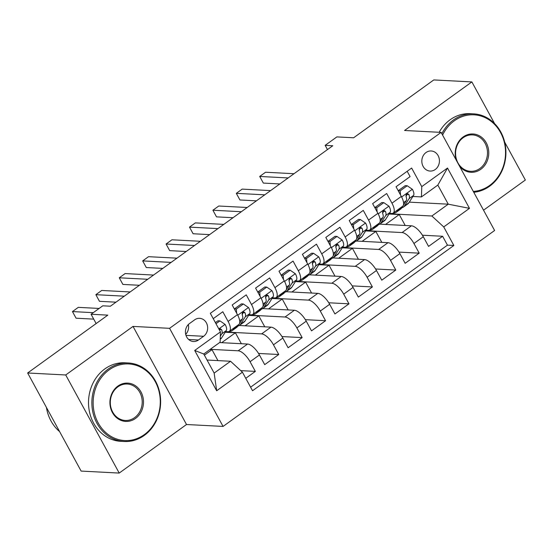 <?xml version="1.0" encoding="UTF-8"?>
<svg xmlns="http://www.w3.org/2000/svg" width="553" height="553" viewBox="0 0 553 553"><rect width="100%" height="100%" fill="white"/><g stroke="black" fill="none" stroke-linecap="round" stroke-linejoin="round"><path stroke-width="0.83" d="M426.004 152.531A10.065 8.8 93 0 0 422.091 163.612A10.065 8.8 93 0 0 430.103 171.064A10.065 8.8 93 0 0 435.259 169.501A10.065 8.8 93 0 0 439.165 158.421A10.065 8.8 93 0 0 431.153 150.969A10.065 8.8 93 0 0 426.004 152.531M483.536 210.188L525.35 180.015L504.668 142.093M223.066 426.425L494.603 230.49L441.114 132.388L169.577 328.323L223.066 426.425L186.513 424.51L133.024 326.415L65.724 374.975L119.213 473.071L186.513 424.51M119.213 473.071L81.132 471.08L27.65 372.985L107.821 315.134L91.072 314.256L96.146 323.56M494.576 123.568L471.868 81.92L433.787 79.929L353.616 137.78L336.86 136.902L325.157 145.349L327.466 149.58M65.724 374.975L27.65 372.985M407.181 171.285L410.091 176.614L396.045 186.748L401.319 196.426L391.953 203.179A12.581 4.991 54.2 0 1 393.224 213.064A12.581 4.991 54.2 0 1 391.648 213.472L389.485 213.354M391.953 203.179L386.678 193.509L372.632 203.642L377.913 213.32L368.547 220.073A12.581 4.991 54.2 0 1 369.819 229.958A12.581 4.991 54.2 0 1 368.236 230.359L366.079 230.248M368.547 220.073L363.273 210.396L349.226 220.529L354.501 230.207L345.141 236.961A12.581 4.991 54.2 0 1 346.406 246.845A12.581 4.991 54.2 0 1 344.83 247.253L342.666 247.136M345.141 236.961L339.86 227.29L325.814 237.424L331.095 247.101L321.728 253.855A12.581 4.991 54.2 0 1 323 263.74A12.581 4.991 54.2 0 1 321.417 264.14L319.261 264.03M321.728 253.855L316.454 244.177L302.408 254.311L307.682 263.988L298.323 270.749A12.581 4.991 54.2 0 1 299.588 280.627A12.581 4.991 54.2 0 1 298.012 281.035L295.848 280.917M298.323 270.749L293.049 261.071L279.002 271.205L284.277 280.883L274.91 287.636A12.581 4.991 54.2 0 1 276.182 297.521A12.581 4.991 54.2 0 1 274.606 297.922L272.442 297.811M274.91 287.636L269.636 277.959L255.59 288.092L260.871 297.77L251.504 304.53A12.581 4.991 54.2 0 1 252.769 314.408A12.581 4.991 54.2 0 1 251.193 314.816L249.037 314.698M251.504 304.53L246.23 294.853L232.184 304.986L237.458 314.664A12.581 4.991 54.2 0 1 238.73 324.542L229.364 331.302A12.581 4.991 54.2 0 1 227.788 331.703L225.624 331.593M245.76 378.314L255.341 371.395L240.728 370.634M219.582 342.577L247.557 344.035A12.581 4.991 54.2 0 1 259.433 354.964L264.707 364.641L278.753 354.508L258.548 353.45M239.311 325.489L270.963 327.148A12.581 4.991 -125.8 0 1 282.839 338.07L288.113 347.747L302.159 337.613L281.954 336.556M262.723 308.602L294.376 310.254A12.581 4.991 -125.8 0 1 306.251 321.182L311.526 330.86L325.572 320.726L305.36 319.669M286.129 291.708L317.781 293.366A12.581 4.991 -125.8 0 1 329.657 304.288L334.931 313.966L348.978 303.832L328.772 302.774M309.542 274.82L341.194 276.472A12.581 4.991 -125.8 0 1 353.063 287.401L358.344 297.079L372.39 286.945L352.178 285.887M332.947 257.926L364.6 259.585A12.581 4.991 -125.8 0 1 376.475 270.507L381.75 280.184L395.796 270.051L375.591 268.993M356.353 241.039L388.006 242.691A12.581 4.991 -125.8 0 1 399.881 253.62L405.162 263.297L419.202 253.156L398.996 252.106M91.072 314.256L102.775 305.809L110.393 306.21L332.775 145.743L325.157 145.349M198.451 339.998L203.601 336.286A9.747 8.523 93 0 0 207.389 325.551A9.747 8.523 93 0 0 199.626 318.328A9.747 8.523 93 0 0 194.635 319.848L189.485 323.56A9.747 8.523 93 0 0 185.697 334.295A9.747 8.523 93 0 0 193.46 341.519A9.747 8.523 93 0 0 198.451 339.998L188.656 339.487M421.448 196.909L421.759 186.624L411.639 168.064L210.327 313.33L220.447 331.89L220.135 342.176L203.753 353.996L214.156 373.088L230.546 361.261L242.421 372.19L252.541 390.743L453.854 245.484L443.734 226.924L431.858 216.002L448.248 204.181L437.838 185.089L421.448 196.909L412.891 196.467M421.759 186.624L447.508 168.043L469.483 208.35L443.734 226.924M242.421 372.19L216.672 390.764L194.697 350.464L220.447 331.89M365.81 230.663L402.052 232.557A12.581 4.991 54.2 0 1 413.927 243.486L419.202 253.156M379.766 224.145L411.418 225.804L402.052 232.557M342.404 247.557L378.646 249.451A12.581 4.991 54.2 0 1 390.522 260.373L395.796 270.051M318.991 264.445L355.233 266.339A12.581 4.991 54.2 0 1 367.109 277.267L372.39 286.945M295.585 281.339L331.828 283.233A12.581 4.991 54.2 0 1 343.703 294.155L348.978 303.832M272.18 298.226L308.422 300.12A12.581 4.991 54.2 0 1 320.291 311.049L325.572 320.726M248.767 315.12L285.009 317.014A12.581 4.991 54.2 0 1 296.885 327.936L302.159 337.613M225.361 332.007L261.604 333.901A12.581 4.991 54.2 0 1 273.479 344.83L278.753 354.508M210.216 349.33L238.191 350.796A12.581 4.991 54.2 0 1 250.067 361.717L255.341 371.395M250.599 387.197L447.453 245.152L442.614 236.269L422.409 235.212M411.418 225.804A12.581 4.991 -125.8 0 1 423.294 236.725L428.568 246.403L442.614 236.269M213.237 318.659L222.818 311.74L228.099 321.417A12.581 4.991 54.2 0 1 229.364 331.302M207.043 360.038L230.546 361.261M133.024 326.415L169.577 328.323M471.868 81.92L404.568 130.48L441.114 132.388M409.289 202.142L448.248 204.181L469.483 208.35M389.222 213.776L431.858 216.002M217.944 360.604L211.993 349.683L209.884 349.572M204.389 355.164L211.993 349.683M241.357 343.71L235.398 332.788L225.202 332.256M221.684 342.687L235.398 332.788M245.097 325.793L258.804 315.901L248.608 315.369M264.763 326.823L258.804 315.901M252.769 314.408L262.136 307.655A12.581 4.991 -125.8 0 0 260.871 297.77M268.502 308.906L282.217 299.007L272.021 298.475M288.168 309.929L282.217 299.007M276.182 297.521L285.542 290.76A12.581 4.991 -125.8 0 0 284.277 280.883M291.915 292.012L305.622 282.12L295.426 281.588M311.581 293.042L305.622 282.12M299.588 280.627L308.954 273.873A12.581 4.991 -125.8 0 0 307.682 263.988M315.321 275.124L329.035 265.226L318.839 264.693M334.987 276.147L329.035 265.226M323 263.74L332.36 256.979A12.581 4.991 -125.8 0 0 331.095 247.101M338.726 258.23L352.441 248.338L342.245 247.806M358.399 259.26L352.441 248.338M346.406 246.845L355.773 240.092A12.581 4.991 -125.8 0 0 354.501 230.207M362.139 241.343L375.853 231.444L365.651 230.912M381.805 242.366L375.853 231.444M369.819 229.958L379.178 223.198A12.581 4.991 -125.8 0 0 377.913 213.32M385.545 224.449L399.259 214.557L389.063 214.025M405.211 225.479L399.259 214.557M447.453 245.152L453.854 245.484M393.224 213.064L402.584 206.31A12.581 4.991 -125.8 0 0 401.319 196.426M203.753 353.996L194.697 350.464M214.156 373.088L216.672 390.764M447.508 168.043L437.838 185.089M185.704 334.309A9.747 8.523 93 0 0 188.352 324.542M215.995 323.726L219.949 320.878L225.182 324.487A8.336 3.304 54.2 0 1 226.308 330.521L221.608 337.918A24.055 9.546 54.2 0 1 220.571 339.03L220.225 339.279M219.949 320.878L217.965 320.775L215.4 322.627M93.277 312.666L72.45 311.574L78.298 307.357L99.125 308.443M220.315 336.155L221.857 333.729A8.336 3.304 -125.8 0 0 221.629 329.678L220.481 328.814L219.14 329.491M221.629 329.678L219.437 329.56A4.244 1.687 54.2 0 1 219.451 330.065M93.727 319.129L76.065 318.203L72.45 311.574M109.072 369.916A38.364 33.553 93 0 0 98.151 422.872A38.364 33.553 93 0 0 144.34 434.61A38.364 33.553 93 0 0 155.269 381.66A38.364 33.553 93 0 0 109.072 369.916M144.319 435.384A39.311 34.376 -87 0 1 124.197 441.494A39.311 34.376 -87 0 1 92.904 412.372A39.311 34.376 -87 0 1 108.181 369.1A39.311 34.376 -87 0 1 128.303 362.982A39.311 34.376 -87 0 1 159.596 392.112A39.311 34.376 -87 0 1 144.319 435.384M117.886 386.091A19.182 16.777 -87 0 1 140.987 391.959A19.182 16.777 -87 0 1 135.526 418.434A19.182 16.777 -87 0 1 112.425 412.566A19.182 16.777 -87 0 1 117.886 386.091M134.635 417.619A18.242 15.947 93 0 0 141.727 397.538A18.242 15.947 93 0 0 127.204 384.024A18.242 15.947 93 0 0 117.865 386.865A18.242 15.947 93 0 0 110.773 406.939A18.242 15.947 93 0 0 125.296 420.453A18.242 15.947 93 0 0 134.635 417.619M59.6 431.582A39.311 34.376 -87 0 1 46.417 407.409M124.197 441.494L120.844 441.322A39.311 34.376 -87 0 1 89.551 412.199A39.311 34.376 -87 0 1 104.828 368.92A39.311 34.376 -87 0 1 124.95 362.809L128.303 362.982M473.306 191.421A38.364 33.553 93 0 0 489.619 185.469A38.364 33.553 93 0 0 500.541 132.52A38.364 33.553 93 0 0 454.345 120.782A38.364 33.553 93 0 0 442.587 135.084M441.847 133.729A39.311 34.376 -87 0 1 453.46 119.96A39.311 34.376 -87 0 1 473.582 113.849A39.311 34.376 -87 0 1 504.875 142.971A39.311 34.376 -87 0 1 489.599 186.243A39.311 34.376 -87 0 1 473.769 192.271M456.336 160.301A19.182 16.777 -87 0 1 463.165 136.95A19.182 16.777 -87 0 1 486.26 142.819A19.182 16.777 -87 0 1 480.799 169.301A19.182 16.777 -87 0 1 459.557 166.211M479.914 168.478A18.242 15.947 93 0 0 486.999 148.398A18.242 15.947 93 0 0 472.476 134.891A18.242 15.947 93 0 0 463.144 137.725A18.242 15.947 93 0 0 456.052 157.805A18.242 15.947 93 0 0 470.575 171.312A18.242 15.947 93 0 0 479.914 168.478M439.165 132.291A39.311 34.376 -87 0 1 450.107 119.787A39.311 34.376 -87 0 1 470.23 113.669L473.582 113.849M234.507 327.59L233.311 329.47A24.055 9.546 54.2 0 1 232.274 330.583A24.055 9.546 54.2 0 1 229.281 331.358M243.355 303.984L241.378 303.88L234.354 308.947L236.331 309.051L243.355 303.984L248.587 307.599A8.336 3.304 54.2 0 1 249.714 313.627L245.014 321.023A24.055 9.546 54.2 0 1 243.977 322.136L239.532 325.344A24.055 9.546 -125.8 0 0 240.569 324.231L245.269 316.834A8.336 3.304 -125.8 0 0 245.034 312.784L243.894 311.927L242.802 312.334L242.179 313.385L242.228 314.816A8.336 3.304 54.2 0 1 242.456 318.867L239.484 323.546M236.331 309.051L236.663 313.198M124.301 296.173L95.856 294.687L101.711 290.463L130.149 291.949M239 324.307L237.755 326.263A24.055 9.546 54.2 0 1 236.719 327.376L232.274 330.583M237.901 326.035A24.055 9.546 -125.8 0 0 239.532 325.344M245.034 312.784L242.843 312.673A4.244 1.687 54.2 0 1 242.698 313.71L242.152 314.567M115.978 302.18L99.471 301.316L95.856 294.687M257.912 310.696L256.716 312.576A24.055 9.546 54.2 0 1 255.68 313.689A24.055 9.546 54.2 0 1 252.686 314.47M266.767 287.097L264.783 286.993L257.76 292.06L259.744 292.164L266.767 287.097L272 290.705A8.336 3.304 54.2 0 1 273.127 296.74L268.426 304.136A24.055 9.546 54.2 0 1 267.389 305.249L262.938 308.456A24.055 9.546 -125.8 0 0 263.975 307.344L268.675 299.947A8.336 3.304 -125.8 0 0 268.447 295.896L267.299 295.032L266.207 295.44L265.585 296.491L265.634 297.922A8.336 3.304 54.2 0 1 265.869 301.973L262.889 306.659M259.744 292.164L260.069 296.304M147.706 279.286L119.268 277.793L125.116 273.576L153.561 275.062M262.412 307.413L261.168 309.369A24.055 9.546 54.2 0 1 260.131 310.482L255.68 313.689M261.313 309.141A24.055 9.546 -125.8 0 0 262.938 308.456M268.447 295.896L266.256 295.779A4.244 1.687 54.2 0 1 266.111 296.823L265.564 297.68M139.384 285.286L122.877 284.422L119.268 277.793M281.325 293.809L280.129 295.689A24.055 9.546 54.2 0 1 279.092 296.802A24.055 9.546 54.2 0 1 276.092 297.576M290.173 270.203L288.196 270.099L281.173 275.166L283.15 275.27L290.173 270.203L295.406 273.818A8.336 3.304 54.2 0 1 296.532 279.846L291.832 287.242A24.055 9.546 54.2 0 1 290.795 288.355L286.35 291.562A24.055 9.546 -125.8 0 0 287.387 290.449L292.088 283.053A8.336 3.304 -125.8 0 0 291.853 279.002L290.712 278.145L289.613 278.553L288.998 279.604L289.046 281.035A8.336 3.304 54.2 0 1 289.274 285.078L286.302 289.765M283.15 275.27L283.475 279.417M171.112 262.392L142.674 260.905L148.529 256.682L176.967 258.168M285.818 290.525L284.574 292.482A24.055 9.546 54.2 0 1 283.537 293.595L279.092 296.802M284.719 292.254A24.055 9.546 -125.8 0 0 286.35 291.562M291.853 279.002L289.661 278.892A4.244 1.687 54.2 0 1 289.516 279.929L288.97 280.786M162.796 268.399L146.289 267.534L142.674 260.905M304.731 276.915L303.535 278.795A24.055 9.546 54.2 0 1 302.498 279.908A24.055 9.546 54.2 0 1 299.505 280.689M313.586 253.315L311.602 253.212L304.579 258.279L306.562 258.382L313.586 253.315L318.811 256.924A8.336 3.304 54.2 0 1 319.938 262.952L315.238 270.355A24.055 9.546 54.2 0 1 314.201 271.468L309.756 274.675A24.055 9.546 -125.8 0 0 310.793 273.562L315.493 266.166A8.336 3.304 -125.8 0 0 315.265 262.115L314.118 261.251L313.026 261.659L312.404 262.71L312.452 264.14A8.336 3.304 54.2 0 1 312.687 268.191L309.708 272.878M306.562 258.382L306.887 262.523M194.525 245.504L166.08 244.011L171.935 239.795L200.373 241.281M309.224 273.631L307.986 275.588A24.055 9.546 54.2 0 1 306.95 276.7L302.498 279.908M308.125 275.359A24.055 9.546 -125.8 0 0 309.756 274.675M315.265 262.115L313.074 261.998A4.244 1.687 54.2 0 1 312.929 263.041L312.383 263.899M186.202 251.504L169.695 250.64L166.08 244.011M328.136 260.028L326.947 261.908A24.055 9.546 54.2 0 1 325.911 263.021A24.055 9.546 54.2 0 1 322.911 263.795M336.991 236.421L335.014 236.318L327.991 241.385L329.968 241.488L336.991 236.421L342.224 240.037A8.336 3.304 54.2 0 1 343.351 246.064L338.65 253.461A24.055 9.546 54.2 0 1 337.613 254.574L333.162 257.781A24.055 9.546 -125.8 0 0 334.199 256.668L338.899 249.272A8.336 3.304 -125.8 0 0 338.671 245.221L337.524 244.364L336.431 244.772L335.809 245.822L335.865 247.253A8.336 3.304 54.2 0 1 336.093 251.297L333.113 255.984M329.968 241.488L330.293 245.636M217.93 228.61L189.492 227.124L195.34 222.9L223.785 224.387M332.636 256.744L331.392 258.7A24.055 9.546 54.2 0 1 330.355 259.813L325.911 263.021M331.537 258.472A24.055 9.546 -125.8 0 0 333.162 257.781M338.671 245.221L336.48 245.11A4.244 1.687 54.2 0 1 336.335 246.147L335.789 247.004M209.608 234.617L193.108 233.753L189.492 227.124M351.549 243.133L350.353 245.014A24.055 9.546 54.2 0 1 349.316 246.126A24.055 9.546 54.2 0 1 346.323 246.908M360.397 219.534L358.42 219.43L351.397 224.497L353.374 224.601L360.397 219.534L365.63 223.142A8.336 3.304 54.2 0 1 366.757 229.17L362.056 236.573A24.055 9.546 54.2 0 1 361.019 237.686L356.574 240.894A24.055 9.546 -125.8 0 0 357.611 239.781L362.312 232.384A8.336 3.304 -125.8 0 0 362.077 228.334L360.936 227.47L359.844 227.877L359.222 228.928L359.27 230.359A8.336 3.304 54.2 0 1 359.505 234.41L356.526 239.096M353.374 224.601L353.706 228.742M241.343 211.723L212.898 210.23L218.753 206.013L247.191 207.499M356.042 239.85L354.798 241.806A24.055 9.546 54.2 0 1 353.761 242.919L349.316 246.126M354.943 241.578A24.055 9.546 -125.8 0 0 356.574 240.894M362.077 228.334L359.885 228.216A4.244 1.687 54.2 0 1 359.74 229.26L359.201 230.117M233.02 217.723L216.513 216.859L212.898 210.23M374.955 226.246L373.759 228.126A24.055 9.546 54.2 0 1 372.722 229.239A24.055 9.546 54.2 0 1 369.729 230.013M383.81 202.64L381.826 202.536L374.803 207.603L376.787 207.707L383.81 202.64L389.042 206.255A8.336 3.304 54.2 0 1 390.169 212.283L385.469 219.679A24.055 9.546 54.2 0 1 384.432 220.792L379.98 224A24.055 9.546 -125.8 0 0 381.017 222.887L385.718 215.49A8.336 3.304 -125.8 0 0 385.489 211.44L384.342 210.582L383.25 210.99L382.628 212.041L382.683 213.472A8.336 3.304 54.2 0 1 382.911 217.516L379.932 222.202M376.787 207.707L377.111 211.854M264.749 194.829L236.311 193.343L242.159 189.119L270.604 190.605M379.455 222.963L378.211 224.919A24.055 9.546 54.2 0 1 377.174 226.032L372.722 229.239M378.356 224.691A24.055 9.546 -125.8 0 0 379.98 224M385.489 211.44L383.298 211.329A4.244 1.687 54.2 0 1 383.153 212.366L382.607 213.223M256.426 200.836L239.919 199.972L236.311 193.343M398.367 209.352L397.172 211.232A24.055 9.546 54.2 0 1 396.135 212.345A24.055 9.546 54.2 0 1 393.142 213.126M407.215 185.753L405.238 185.649L398.215 190.716L400.192 190.82L407.215 185.753L412.448 189.361A8.336 3.304 54.2 0 1 413.575 195.389L408.874 202.792A24.055 9.546 54.2 0 1 407.838 203.905L403.393 207.112A24.055 9.546 -125.8 0 0 404.43 205.999L409.13 198.603A8.336 3.304 -125.8 0 0 408.895 194.552L407.755 193.688L406.655 194.096L406.04 195.147L406.089 196.578A8.336 3.304 54.2 0 1 406.317 200.628L403.344 205.315M400.192 190.82L400.517 194.96M288.161 177.942L259.716 176.448L265.571 172.232L294.009 173.718M402.861 206.069L401.616 208.025A24.055 9.546 54.2 0 1 400.579 209.138L396.135 212.345M401.761 207.797A24.055 9.546 -125.8 0 0 403.393 207.112M408.895 194.552L406.704 194.435A4.244 1.687 54.2 0 1 406.559 195.472L406.013 196.336M279.839 183.942L263.332 183.078L259.716 176.448M388.006 242.691L378.646 249.451M364.6 259.585L355.233 266.339M341.194 276.472L331.828 283.233M317.781 293.366L308.422 300.12M294.376 310.254L285.009 317.014M270.963 327.148L261.604 333.901M247.557 344.035L238.191 350.796M259.433 354.964L250.067 361.717M423.294 236.725L413.927 243.486M399.881 253.62L390.522 260.373M376.475 270.507L367.109 277.267M353.063 287.401L343.703 294.155M329.657 304.288L320.291 311.049M306.251 321.182L296.885 327.936M282.839 338.07L273.479 344.83M237.458 314.664L228.099 321.417M185.995 335.367L203.601 336.286M225.05 324.397L218.815 328.897M221.608 337.918L220.239 338.906M226.308 330.521L221.857 333.729M248.456 307.509L237.762 315.231M237.755 326.263L233.311 329.47M245.014 321.023L240.569 324.231M242.456 318.867L239.698 320.858M249.714 313.627L245.269 316.834M271.869 290.615L261.168 298.337M261.168 309.369L256.716 312.576M268.426 304.136L263.975 307.344M265.869 301.973L263.104 303.963M273.127 296.74L268.675 299.947M295.274 273.728L284.574 281.449M284.574 292.482L280.129 295.689M291.832 287.242L287.387 290.449M289.274 285.078L286.516 287.076M296.532 279.846L292.088 283.053M318.687 256.834L307.986 264.555M307.986 275.588L303.535 278.795M315.238 270.355L310.793 273.562M312.687 268.191L309.922 270.182M319.938 262.952L315.493 266.166M342.093 239.947L331.392 247.668M331.392 258.7L326.947 261.908M338.65 253.461L334.199 256.668M336.093 251.297L333.335 253.295M343.351 246.064L338.899 249.272M365.498 223.053L354.805 230.774M354.798 241.806L350.353 245.014M362.056 236.573L357.611 239.781M359.505 234.41L356.74 236.401M366.757 229.17L362.312 232.384M388.911 206.165L378.211 213.887M378.211 224.919L373.759 228.126M385.469 219.679L381.017 222.887M382.911 217.516L380.146 219.513M390.169 212.283L385.718 215.49M412.317 189.271L401.616 196.992M401.616 208.025L397.172 211.232M408.874 202.792L404.43 205.999M406.317 200.628L403.559 202.619M413.575 195.389L409.13 198.603"/></g></svg>

